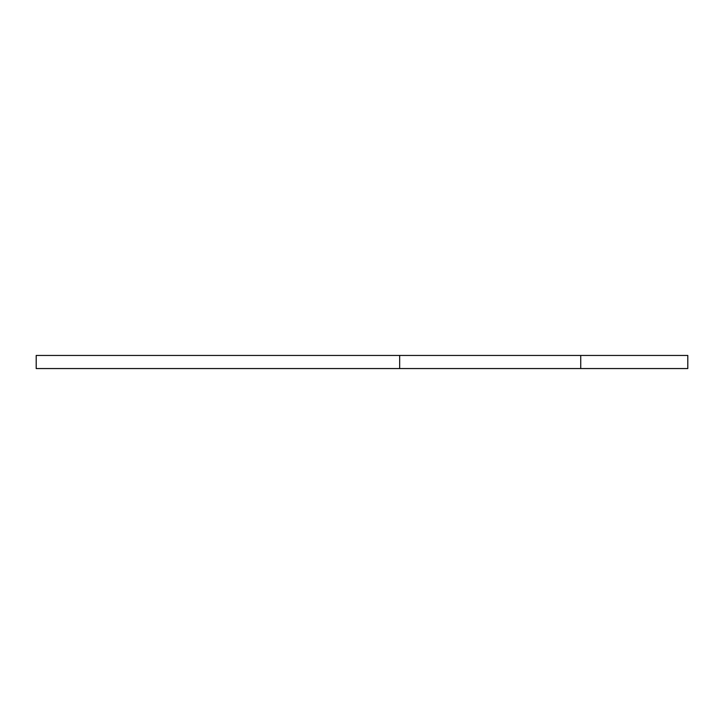 <?xml version="1.0" encoding="UTF-8"?>
<svg xmlns="http://www.w3.org/2000/svg" width="724" height="724" viewBox="0 0 724 724"><rect width="100%" height="100%" fill="white"/><g stroke="black" fill="none" stroke-linecap="round" stroke-linejoin="round"><path stroke-width="1.09" d="M399.666 368.552L36.2 368.552L36.2 355.448L399.666 355.448L399.666 368.552L580.739 368.552L580.739 355.448L399.666 355.448M580.739 355.448L687.8 355.448L687.8 368.552L580.739 368.552"/></g></svg>
